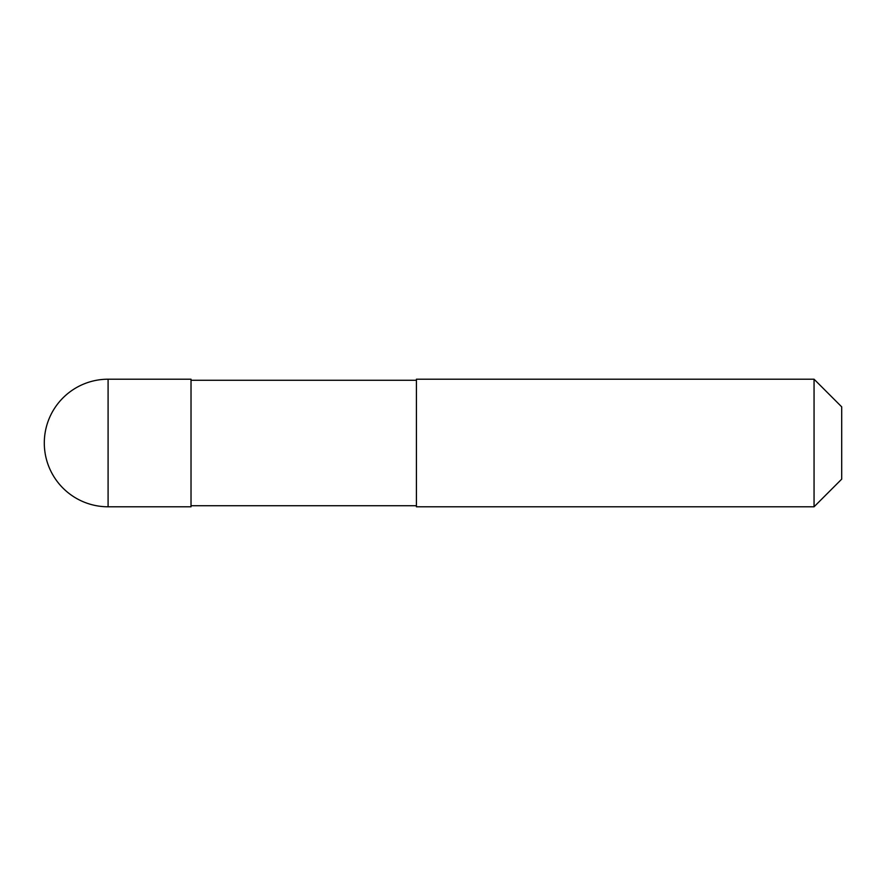 <?xml version="1.0" encoding="UTF-8"?>
<svg xmlns="http://www.w3.org/2000/svg" width="886" height="886" viewBox="0 0 886 886"><rect width="100%" height="100%" fill="white"/><g stroke="black" fill="none" stroke-linecap="round" stroke-linejoin="round"><path stroke-width="1.33" d="M191.022 506.792L108.092 506.792L108.092 379.208L191.022 379.208L191.022 506.792M416.42 505.729L191.022 505.729M191.022 380.271L416.42 380.271M814.057 506.792L416.42 506.792L416.42 379.208L814.057 379.208L841.7 406.851L841.7 479.149L814.057 506.792L814.057 379.208M108.092 379.208A63.792 63.792 0 0 0 44.3 443A63.792 63.792 0 0 0 108.092 506.792"/></g></svg>
